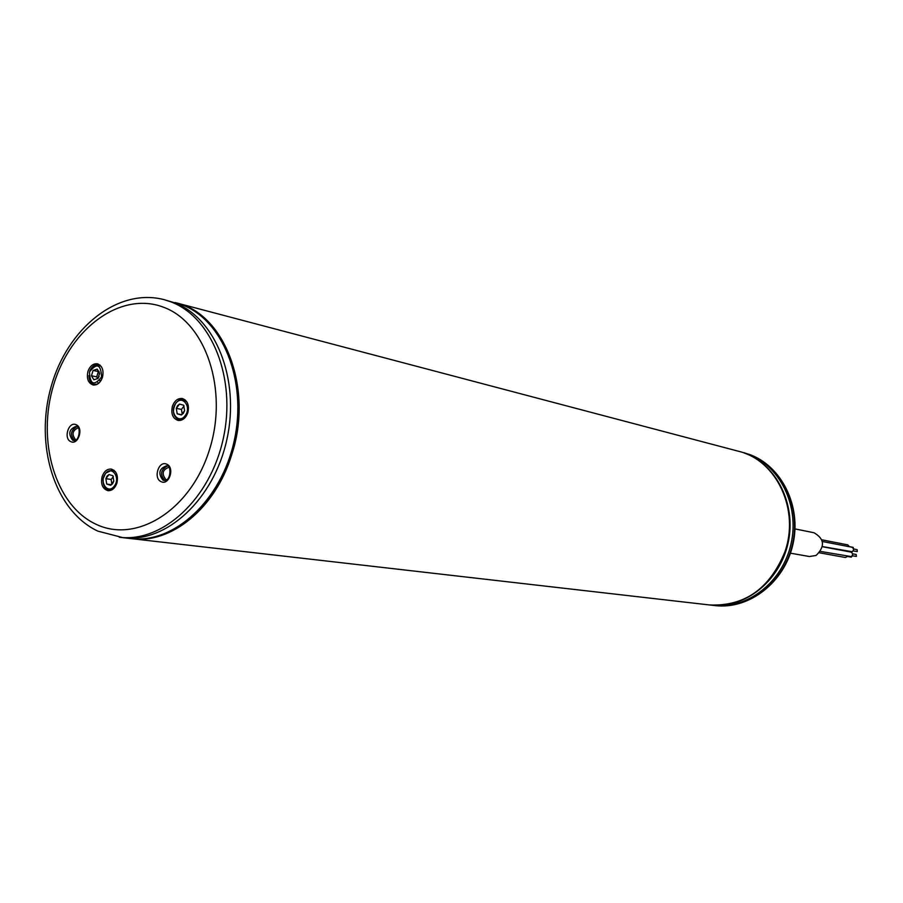 <?xml version="1.0" encoding="UTF-8"?>
<svg xmlns="http://www.w3.org/2000/svg" width="903" height="903" viewBox="0 0 903 903"><rect width="100%" height="100%" fill="white"/><g stroke="black" fill="none" stroke-linecap="round" stroke-linejoin="round"><path stroke-width="1.35" d="M743.812 452.663L747.176 453.769C779.56 464.932 799.787 505.432 791.062 543.719C782.675 582.085 747.312 609.604 713.438 605.405L710.243 605.044C744.185 609.243 779.639 581.645 788.048 543.154C796.796 504.766 776.524 464.142 744.072 452.956L747.176 453.769C779.56 464.932 799.787 505.432 791.062 543.719C782.675 582.085 747.312 609.604 713.438 605.405L715.018 605.586C748.858 609.773 784.176 582.3 792.552 543.99C801.266 505.77 781.05 465.327 748.7 454.175L748.768 454.198C781.501 465.519 801.683 506.03 792.992 544.08C784.673 582.221 749.287 609.785 715.018 605.586M790.43 553.178L809.46 556.53L816.109 555.447C825.24 546.394 824.518 538.809 813.942 532.725L795.001 528.91M822.385 541.495L851.766 547.184C853.911 548.392 854.057 549.904 852.229 551.722L822.441 546.575M822.419 546.721L850.829 552.06C852.985 553.268 853.143 554.781 851.303 556.598L820.511 551.428M821.899 539.825L847.77 544.87L849.509 546.744M847.68 556.395L845.389 557.501L819.461 552.805M852.556 553.821L856.191 554.498L856.394 556.383L852.184 555.796M849.486 546.642L853.143 547.342L853.628 548.979M853.482 548.945L857.116 549.645L857.308 551.53L853.098 550.92M847.624 556.485L851.292 557.151L852.342 555.819M175.713 302.719L738.428 451.24C776.557 460.022 800.16 510.093 784.696 552.331C769.491 588.948 744.422 606.489 709.487 604.954L131.285 538.628M176.288 302.866C224.903 313.533 253.766 389.249 231.563 455.191C215.377 508.242 171.141 544.137 131.872 538.696M97.761 531.099L123.101 537.691C166.378 543.234 214.101 499.348 226.946 439.174C240.243 379.113 215.377 317.472 173.997 302.607L181.368 304.548C222.669 319.38 247.512 380.75 234.272 440.529C221.483 500.42 173.884 544.091 130.687 538.56L123.101 537.691C166.378 543.234 214.101 499.348 226.946 439.174C240.243 379.113 215.377 317.472 173.997 302.607L164.064 299.638C117.3 287.425 67.093 328.794 51.11 386.721C34.596 444.536 53.977 510.139 97.468 530.964M87.952 371.393C86.417 378.628 88.167 383.165 93.201 384.994C97.366 385.276 100.447 382.737 102.434 377.375C103.969 370.388 102.332 365.873 97.558 363.841C93.246 363.311 90.04 365.828 87.952 371.393M172.394 406.282C170.802 413.834 172.733 418.552 178.184 420.448C182.564 420.719 185.792 418.123 187.847 412.66C189.427 405.391 187.643 400.695 182.496 398.573C177.936 398.02 174.572 400.582 172.394 406.282M102.129 476.536C100.572 484.245 102.536 488.963 108.044 490.69C112.062 490.78 115.008 488.286 116.882 483.195C118.44 475.746 116.6 471.05 111.374 469.086C107.186 468.759 104.105 471.242 102.129 476.536M186.774 401.756L183.196 399.532L181.559 399.442L178.817 400.3L175.938 402.873C171.818 410.955 172.902 416.599 179.2 419.827L183.354 419.127M175.746 403.415C168.838 411.949 178.625 424.828 185.138 415.673C192.102 407.061 182.203 394.227 175.746 403.415M176.299 408.382L179.528 404.092L183.681 405.233L184.584 410.684L181.334 414.974L177.191 413.811L176.299 408.382L177.519 405.729L179.528 404.092L183.681 405.233L184.584 410.684L183.354 413.337L181.334 414.974L177.191 413.811L176.299 408.382L181.447 409.398L182.259 414.24M177.191 413.811L181.695 414.691M181.447 409.398L184.031 406M97.761 382.398L98.416 383.504L97.75 382.409M88.923 375.569C89.047 380.434 90.819 383.391 94.273 384.418L97.727 383.989M89.476 371.957C90.086 384.622 94.126 386.292 101.576 376.957C100.944 364.259 96.903 362.6 89.476 371.957M99.149 376.37L97.953 378.459L93.867 379.768L91.44 375.761L93.088 370.444L97.163 369.124L99.601 373.131L97.953 378.459L93.867 379.768L91.44 375.761L96.7 376.856L97.761 378.605M101.317 366.584L98.303 364.801C94.736 364.361 91.937 366.358 89.916 370.772M91.44 375.761L93.088 370.444L98.348 371.551L96.7 376.856M98.991 371.347L98.348 371.551M93.088 370.444L97.163 369.124L99.612 374.102M99.612 380.694L101.238 380.174M115.449 471.761L112.153 470L105.606 473.206L103.416 478.138M103.168 479.741C102.998 485.509 104.962 488.941 109.06 490.047L112.74 489.324M105.369 473.77C98.732 482.021 108.021 494.923 114.297 486.062C120.991 477.755 111.588 464.887 105.369 473.77M105.877 478.68L108.992 474.538L112.954 475.757L113.789 481.141L110.663 485.295L106.712 484.053L105.877 478.68L107.062 476.095L108.992 474.538L112.954 475.757L113.789 481.141L112.604 483.726L110.663 485.295L106.712 484.053L105.877 478.68L111.148 479.459L111.904 484.268M106.712 484.053L111.374 484.73M111.148 479.459L113.326 476.57M163.274 307.133C120.979 291.026 70.829 327.857 53.864 384.159C36.334 440.212 54.857 505.014 95.707 524.101C136.251 544.046 190.714 510.206 209.372 450.033C228.662 390.119 205.828 322.326 163.274 307.133M161.197 481.683C152.912 478.488 158.646 460.214 166.683 464.187C175.013 467.336 169.233 485.746 161.197 481.683M70.874 441.657C63.142 438.7 68.605 421.001 76.112 424.726C83.889 427.65 78.369 445.461 70.874 441.657M119.32 537.251C162.63 542.805 210.41 498.806 223.289 438.497C236.609 378.289 211.731 316.524 170.317 301.636L164.064 299.638M167.213 466.05C170.848 463.973 171.672 481.254 164.132 480.498L162.958 480.17C157.901 473.432 159.075 468.646 166.491 465.813L167.066 465.971M164.967 480.486L164.752 480.396C159.831 474.549 160.678 469.774 167.292 466.083M166.795 479.764L165.813 479.493C161.513 473.793 162.517 469.729 168.793 467.325M76.089 439.817L75.525 439.626C71.551 434.377 72.443 430.438 78.189 427.83M74.486 440.495L74.464 440.483C69.892 434.93 70.705 430.325 76.902 426.656M76.1 426.363L76.687 426.555C80.841 425.606 79.746 442.052 73.628 440.506L72.635 440.224C67.928 433.722 69.091 429.106 76.1 426.363L76.552 426.487M175.126 302.561L181.447 304.571C223.143 319.606 247.93 380.998 234.724 440.619C221.969 500.33 174.358 544.091 130.687 538.56M166.491 465.813L167.157 466.027M179.2 419.827L181.187 420.211M183.196 399.532L185.183 399.939M94.273 384.418L96.034 384.78M98.303 364.801L100.075 365.184M109.06 490.047L110.922 490.306M112.153 470L114.015 470.294"/></g></svg>
